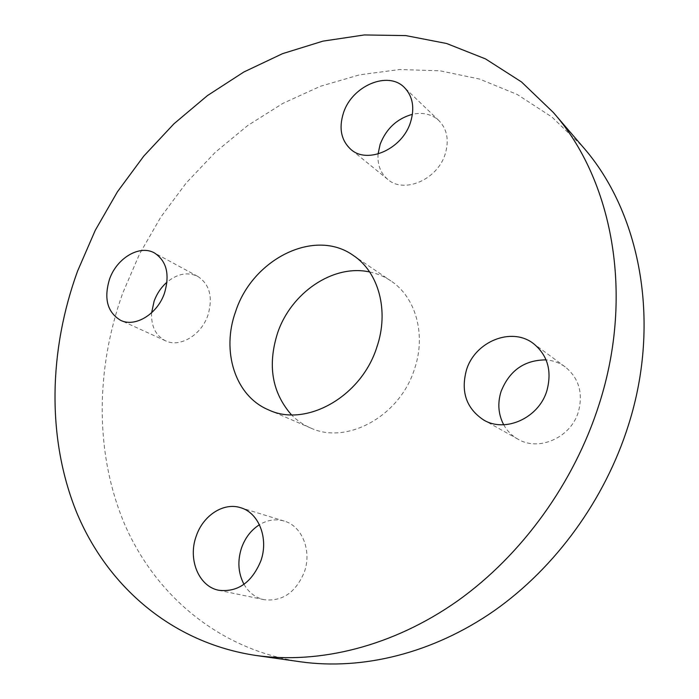 <?xml version="1.0" encoding="UTF-8"?>
<svg xmlns="http://www.w3.org/2000/svg" width="699" height="699" viewBox="0 0 699 699"><rect width="100%" height="100%" fill="white"/><g stroke="black" fill="none" stroke-linecap="round" stroke-linejoin="round"><path stroke-width="0.52" stroke-dasharray="3.5 2.62" d="M378.063 153.99C377.329 164.728 380.579 173.195 387.788 179.407C403.926 193.972 437.399 179.73 445.149 154.191C449.282 140.429 447.22 129.245 438.963 120.639C431.825 114.199 422.982 112.085 412.427 114.304M151.622 312.776C151.054 326.293 155.676 335.634 165.488 340.797C179.748 347.962 201.303 335.188 207.935 315.188C213.116 297.25 209.735 284.327 197.782 276.411C187.769 271.693 177.511 273.606 167.009 282.151M243.995 584.32C248.774 592.595 255.467 597.715 264.091 599.69C282.396 601.734 295.834 592.481 304.388 571.904C312.025 550.524 301.898 525.893 284.213 521.07C275.799 518.667 267.542 519.89 259.425 524.739M503.699 424.756C507.116 430.899 511.851 435.695 517.924 439.147C538.763 451.825 570.961 437.67 578.414 411.737C583.281 393.056 578.877 378.107 565.194 366.896C559.523 362.79 553.154 360.457 546.076 359.88M369.649 271.972C377.32 273.562 384.398 276.542 390.89 280.911C415.678 297.066 426.381 334.506 414.507 369.02C399.889 416.307 346.573 445.176 310.408 427.893C303.235 424.774 296.909 420.414 291.439 414.813M300.631 661.813C218.446 649.546 155.187 594.788 124.649 524.267C94.54 453.17 95.571 368.854 122.771 292.995L139.59 253.92L160.849 217.048L186.214 182.963L215.309 152.268L247.717 125.532L282.938 103.347L320.448 86.265L359.618 74.819L399.732 69.516L439.968 70.8L479.435 79.022L517.111 94.409L551.913 117.013L582.695 146.659M387.788 179.407L350.977 149.507M165.488 340.797L120.647 320.334M264.091 599.69L218.909 590.297M517.924 439.147L483.629 419.977M268.591 409.894L310.408 427.893M353.196 255.371L390.89 280.911M565.194 366.896L533.459 343.576M284.213 521.07L240.552 507.692M197.782 276.411L154.514 252.986M438.963 120.639L404.389 87.506"/><path stroke-width="1.05" d="M343.427 113.02C338.657 128.38 341.173 140.543 350.977 149.507C367.482 164.466 402.24 149.132 410.488 122.377C414.883 107.969 412.847 96.34 404.389 87.506C387.875 70.354 351.807 86.021 343.427 113.02M412.427 114.304C397.006 118.655 386.25 128.642 380.151 144.265L378.063 153.99M109.516 279.233C103.67 298.665 107.375 312.366 120.647 320.334C135.152 327.656 157.415 314.122 164.457 293.222C169.979 274.489 166.668 261.077 154.514 252.986C139.739 244.37 116.733 258.071 109.516 279.233M167.009 282.151C161.198 287.263 156.908 293.597 154.121 301.164L151.622 312.776M196.236 536.124C187.647 559.165 198.691 586.653 218.909 590.297C237.782 592.368 251.762 582.582 260.832 560.93C268.949 538.431 258.744 512.638 240.552 507.692C223.549 502.109 203.077 515.46 196.236 536.124M259.425 524.739C251.124 530.025 245.157 537.767 241.522 547.955C237.328 561.017 238.158 573.145 243.995 584.32M466.425 370.121C460.624 391.842 466.364 408.461 483.629 419.977C505.228 433.153 538.946 417.993 546.915 390.619C552.131 370.907 547.649 355.223 533.459 343.576C511.572 326.45 474.813 341.61 466.425 370.121M546.076 359.88C524.451 359.95 509.431 370.514 501.034 391.571C497.408 403.349 498.3 414.411 503.699 424.756M291.439 414.813C272.06 392.602 267.411 365.428 277.486 333.309C290.801 292.916 333.178 263.82 369.649 271.972M376.796 347.298C361.208 396.997 305.708 427.701 268.591 409.894C234.978 396.001 221.129 350.959 235.694 311.361C252.505 259.224 314.515 227.725 353.196 255.371C378.666 271.946 389.422 311.011 376.796 347.298M77.572 271.098L95.256 230.329L117.441 191.779L143.802 156.069L173.946 123.802L207.454 95.58L243.837 72.006L282.545 53.666L322.955 41.136L364.345 34.95L405.874 35.605L446.626 43.504L485.534 58.917L521.498 81.94L553.302 112.443C612.237 179.197 634.622 293.694 599.244 403.943C574.229 482.904 521.838 555.172 457.574 600.913C393.083 646.374 319.653 664.399 255.965 655.47C171.098 642.774 106.833 585.491 76.479 512.018C46.58 437.915 48.816 350.199 77.572 271.098M553.302 112.443L582.695 146.659C639.742 211.369 661.665 320.535 628.541 424.8C605.116 499.497 555.556 567.605 494.289 610.69C432.795 653.504 362.3 670.446 300.631 661.813L255.965 655.47"/></g></svg>
